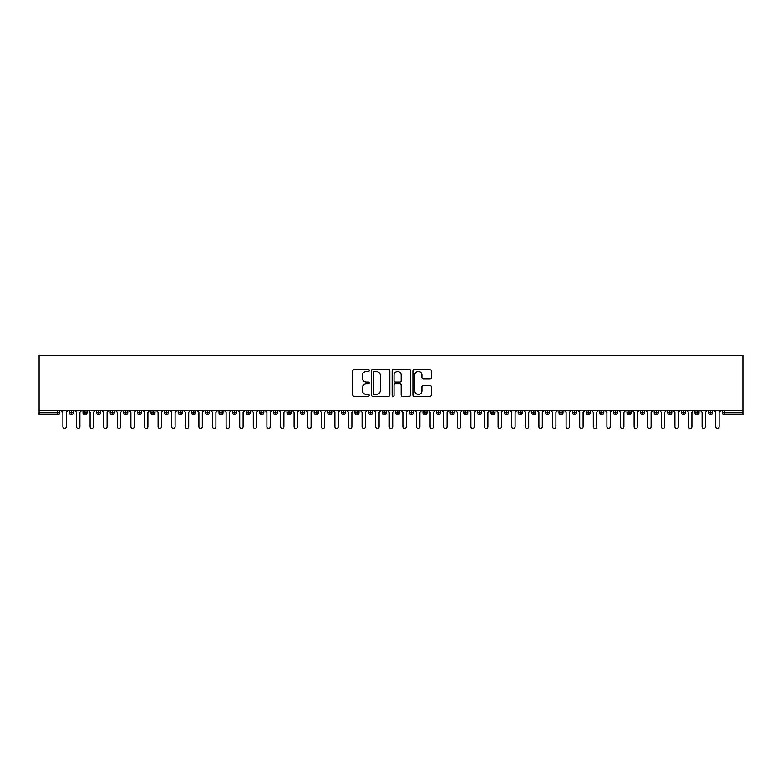 <?xml version="1.0" encoding="UTF-8"?>
<svg xmlns="http://www.w3.org/2000/svg" width="782" height="782" viewBox="0 0 782 782"><rect width="100%" height="100%" fill="white"/><g stroke="black" fill="none" stroke-linecap="round" stroke-linejoin="round"><path stroke-width="1.17" d="M369.241 370.531A0.938 0.938 0 0 0 368.302 369.593L354.119 369.593A1.339 1.339 0 0 0 352.79 370.932L352.79 394.959A1.339 1.339 0 0 0 354.119 396.288L368.302 396.288A0.938 0.938 0 0 0 369.241 395.36A0.938 0.938 0 0 0 368.302 394.421L366.475 394.421A4.272 4.272 0 0 1 362.203 390.15L362.203 388.146A4.272 4.272 0 0 1 366.475 383.874L368.302 383.874A0.938 0.938 0 0 0 369.241 382.945A0.938 0.938 0 0 0 368.302 382.007L366.475 382.007A4.272 4.272 0 0 1 362.203 377.735L362.203 375.731A4.272 4.272 0 0 1 366.475 371.46L368.302 371.46A0.938 0.938 0 0 0 369.241 370.531M430.012 379.006A1.339 1.339 0 0 0 431.351 377.667L431.351 370.932A1.339 1.339 0 0 0 430.012 369.593L414.264 369.593A1.339 1.339 0 0 0 412.925 370.932L412.925 394.959A1.339 1.339 0 0 0 414.264 396.288L430.012 396.288A1.339 1.339 0 0 0 431.351 394.959L431.351 386.816A1.339 1.339 0 0 0 430.012 385.477L423.267 385.477A1.339 1.339 0 0 0 421.938 386.816L421.938 390.853A3.568 3.568 0 0 1 418.37 394.421A3.568 3.568 0 0 1 414.792 390.853L414.792 375.028A3.568 3.568 0 0 1 418.37 371.46A3.568 3.568 0 0 1 421.938 375.028L421.938 377.667A1.339 1.339 0 0 0 423.267 379.006L430.012 379.006M39.1 410.55L39.1 355.331L742.9 355.331L742.9 410.55L39.1 410.55L39.1 412.73L57.77 412.73L57.77 410.55M389.837 370.932A1.339 1.339 0 0 0 388.498 369.593L372.74 369.593A1.339 1.339 0 0 0 371.411 370.932L371.411 394.959A1.339 1.339 0 0 0 372.74 396.288L388.498 396.288A1.339 1.339 0 0 0 389.837 394.959L389.837 370.932M393.502 369.593L409.26 369.593A1.339 1.339 0 0 1 410.589 370.932L410.589 394.959A1.339 1.339 0 0 1 409.26 396.288L402.515 396.288A1.339 1.339 0 0 1 401.176 394.959L401.176 385.213A1.339 1.339 0 0 0 399.846 383.874L395.369 383.874A1.339 1.339 0 0 0 394.04 385.213L394.04 395.36A0.938 0.938 0 0 1 393.102 396.288A0.938 0.938 0 0 1 392.163 395.36L392.163 370.932A1.339 1.339 0 0 1 393.502 369.593M59.803 412.73L57.77 412.73L57.77 414.763A2.043 2.043 0 0 0 59.803 412.73L59.803 410.55L59.803 412.73A2.043 2.043 0 0 1 57.77 414.763L39.1 414.763L39.1 412.73M742.9 410.55L742.9 414.763L724.23 414.763A2.043 2.043 0 0 1 722.197 412.73L722.197 410.55M71.436 410.55L71.436 414.763A2.043 2.043 0 0 1 69.393 412.73L69.393 410.55M73.41 410.55L73.41 412.73A2.043 2.043 0 0 1 71.436 414.763A2.043 2.043 0 0 0 73.41 412.73L69.393 412.73A2.043 2.043 0 0 0 71.436 414.763M85.033 410.55L85.033 414.763A2.043 2.043 0 0 1 82.99 412.73L82.99 410.55L82.99 412.73A2.043 2.043 0 0 0 85.033 414.763A2.043 2.043 0 0 0 87.007 412.73L87.007 410.55M98.63 410.55L98.63 414.763A2.043 2.043 0 0 1 96.597 412.73L96.597 410.55L96.597 412.73A2.043 2.043 0 0 0 98.63 414.763A2.043 2.043 0 0 0 100.604 412.73L100.604 410.55M112.237 410.55L112.237 414.763A2.043 2.043 0 0 1 110.194 412.73L110.194 410.55L110.194 412.73A2.043 2.043 0 0 0 112.237 414.763A2.043 2.043 0 0 0 114.201 412.73L114.201 410.55M125.834 410.55L125.834 414.763A2.043 2.043 0 0 1 123.791 412.73L123.791 410.55L123.791 412.73A2.043 2.043 0 0 0 125.834 414.763A2.043 2.043 0 0 0 127.808 412.73L127.808 410.55M139.431 410.55L139.431 414.763A2.043 2.043 0 0 1 137.397 412.73L137.397 410.55L137.397 412.73A2.043 2.043 0 0 0 139.431 414.763A2.043 2.043 0 0 0 141.405 412.73L141.405 410.55M153.037 410.55L153.037 414.763A2.043 2.043 0 0 1 150.994 412.73L150.994 410.55L150.994 412.73A2.043 2.043 0 0 0 153.037 414.763A2.043 2.043 0 0 0 155.002 412.73L155.002 410.55M166.634 410.55L166.634 414.763A2.043 2.043 0 0 1 164.591 412.73L164.591 410.55L164.591 412.73A2.043 2.043 0 0 0 166.634 414.763A2.043 2.043 0 0 0 168.609 412.73L168.609 410.55M180.231 410.55L180.231 414.763A2.043 2.043 0 0 1 178.198 412.73L178.198 410.55L178.198 412.73A2.043 2.043 0 0 0 180.231 414.763A2.043 2.043 0 0 0 182.206 412.73L182.206 410.55M193.838 410.55L193.838 414.763A2.043 2.043 0 0 1 191.795 412.73L191.795 410.55L191.795 412.73A2.043 2.043 0 0 0 193.838 414.763A2.043 2.043 0 0 0 195.803 412.73L195.803 410.55M207.435 410.55L207.435 414.763A2.043 2.043 0 0 1 205.392 412.73L205.392 410.55L205.392 412.73A2.043 2.043 0 0 0 207.435 414.763A2.043 2.043 0 0 0 209.41 412.73L209.41 410.55M221.032 410.55L221.032 414.763A2.043 2.043 0 0 1 218.989 412.73L218.989 410.55L218.989 412.73A2.043 2.043 0 0 0 221.032 414.763A2.043 2.043 0 0 0 223.007 412.73L223.007 410.55M234.629 410.55L234.629 414.763A2.043 2.043 0 0 1 232.596 412.73A2.043 2.043 0 0 0 234.629 414.763A2.043 2.043 0 0 1 232.596 412.73L232.596 410.55M236.604 410.55L236.604 412.73A2.043 2.043 0 0 1 234.629 414.763A2.043 2.043 0 0 0 236.604 412.73L232.596 412.73M248.236 414.763A2.043 2.043 0 0 1 246.193 412.73L246.193 410.55L246.193 412.73A2.043 2.043 0 0 0 248.236 414.763A2.043 2.043 0 0 0 250.211 412.73L250.211 410.55L250.211 412.73A2.043 2.043 0 0 1 248.236 414.763L248.236 412.73L250.211 412.73M261.833 410.55L261.833 414.763A2.043 2.043 0 0 1 259.79 412.73L259.79 410.55L259.79 412.73A2.043 2.043 0 0 0 261.833 414.763A2.043 2.043 0 0 0 263.808 412.73L263.808 410.55M275.43 410.55L275.43 414.763A2.043 2.043 0 0 1 273.397 412.73L273.397 410.55L273.397 412.73A2.043 2.043 0 0 0 275.43 414.763A2.043 2.043 0 0 0 277.405 412.73L277.405 410.55M289.037 410.55L289.037 412.73L286.994 412.73L286.994 410.55L286.994 412.73A2.043 2.043 0 0 0 289.037 414.763A2.043 2.043 0 0 0 291.002 412.73L291.002 410.55L291.002 412.73A2.043 2.043 0 0 1 289.037 414.763A2.043 2.043 0 0 1 286.994 412.73A2.043 2.043 0 0 0 289.037 414.763L289.037 412.73L291.002 412.73M302.634 410.55L302.634 414.763A2.043 2.043 0 0 1 300.591 412.73L300.591 410.55L300.591 412.73A2.043 2.043 0 0 0 302.634 414.763A2.043 2.043 0 0 0 304.609 412.73L304.609 410.55M316.231 410.55L316.231 414.763A2.043 2.043 0 0 1 314.198 412.73L314.198 410.55L314.198 412.73A2.043 2.043 0 0 0 316.231 414.763A2.043 2.043 0 0 0 318.206 412.73L318.206 410.55M329.838 410.55L329.838 414.763A2.043 2.043 0 0 1 327.795 412.73L327.795 410.55L327.795 412.73A2.043 2.043 0 0 0 329.838 414.763A2.043 2.043 0 0 0 331.803 412.73L331.803 410.55M343.435 410.55L343.435 414.763A2.043 2.043 0 0 1 341.392 412.73L341.392 410.55M345.409 410.55L345.409 412.73A2.043 2.043 0 0 1 343.435 414.763A2.043 2.043 0 0 0 345.409 412.73L341.392 412.73A2.043 2.043 0 0 0 343.435 414.763M357.032 414.763A2.043 2.043 0 0 1 354.999 412.73L354.999 410.55L354.999 412.73A2.043 2.043 0 0 0 357.032 414.763A2.043 2.043 0 0 0 359.006 412.73L359.006 410.55L359.006 412.73A2.043 2.043 0 0 1 357.032 414.763L357.032 412.73L359.006 412.73M370.639 410.55L370.639 414.763A2.043 2.043 0 0 1 368.596 412.73L368.596 410.55M372.603 410.55L372.603 412.73A2.043 2.043 0 0 1 370.639 414.763A2.043 2.043 0 0 0 372.603 412.73L368.596 412.73A2.043 2.043 0 0 0 370.639 414.763M384.236 410.55L384.236 414.763A2.043 2.043 0 0 1 382.193 412.73L382.193 410.55M386.21 410.55L386.21 412.73L386.21 410.55M397.833 410.55L397.833 414.763A2.043 2.043 0 0 1 395.79 412.73A2.043 2.043 0 0 0 397.833 414.763A2.043 2.043 0 0 1 395.79 412.73L395.79 410.55M399.807 410.55L399.807 412.73L399.807 410.55M411.43 410.55L411.43 414.763A2.043 2.043 0 0 1 409.397 412.73L409.397 410.55M413.404 410.55L413.404 412.73L413.404 410.55M425.037 410.55L425.037 414.763A2.043 2.043 0 0 1 422.994 412.73L422.994 410.55M427.001 410.55L427.001 412.73A2.043 2.043 0 0 1 425.037 414.763A2.043 2.043 0 0 0 427.001 412.73L422.994 412.73A2.043 2.043 0 0 0 425.037 414.763M438.634 410.55L438.634 414.763A2.043 2.043 0 0 1 436.591 412.73L436.591 410.55M440.608 410.55L440.608 412.73L440.608 410.55M452.231 410.55L452.231 414.763A2.043 2.043 0 0 1 450.197 412.73L450.197 410.55M454.205 410.55L454.205 412.73L454.205 410.55M465.837 410.55L465.837 414.763A2.043 2.043 0 0 1 463.794 412.73L463.794 410.55M467.802 410.55L467.802 412.73L467.802 410.55M479.434 410.55L479.434 414.763A2.043 2.043 0 0 1 477.391 412.73L477.391 410.55M481.409 410.55L481.409 412.73A2.043 2.043 0 0 1 479.434 414.763A2.043 2.043 0 0 0 481.409 412.73L477.391 412.73A2.043 2.043 0 0 0 479.434 414.763M493.031 410.55L493.031 414.763A2.043 2.043 0 0 1 490.998 412.73L490.998 410.55L490.998 412.73A2.043 2.043 0 0 0 493.031 414.763A2.043 2.043 0 0 0 495.006 412.73L495.006 410.55M506.638 410.55L506.638 414.763A2.043 2.043 0 0 1 504.595 412.73L504.595 410.55M508.603 410.55L508.603 412.73L508.603 410.55M520.235 410.55L520.235 414.763A2.043 2.043 0 0 1 518.192 412.73A2.043 2.043 0 0 0 520.235 414.763A2.043 2.043 0 0 1 518.192 412.73L518.192 410.55M522.21 410.55L522.21 412.73L522.21 410.55M533.832 410.55L533.832 414.763A2.043 2.043 0 0 1 531.789 412.73L531.789 410.55L531.789 412.73A2.043 2.043 0 0 0 533.832 414.763A2.043 2.043 0 0 0 535.807 412.73L535.807 410.55M547.429 410.55L547.429 414.763A2.043 2.043 0 0 1 545.396 412.73A2.043 2.043 0 0 0 547.429 414.763A2.043 2.043 0 0 1 545.396 412.73L545.396 410.55M549.404 410.55L549.404 412.73A2.043 2.043 0 0 1 547.429 414.763A2.043 2.043 0 0 0 549.404 412.73L545.396 412.73M561.036 410.55L561.036 414.763A2.043 2.043 0 0 1 558.993 412.73L558.993 410.55L558.993 412.73A2.043 2.043 0 0 0 561.036 414.763A2.043 2.043 0 0 0 563.011 412.73L563.011 410.55M574.633 410.55L574.633 414.763A2.043 2.043 0 0 1 572.59 412.73L572.59 410.55M576.608 410.55L576.608 412.73L576.608 410.55M588.23 410.55L588.23 414.763A2.043 2.043 0 0 1 586.197 412.73A2.043 2.043 0 0 0 588.23 414.763A2.043 2.043 0 0 1 586.197 412.73L586.197 410.55M590.205 410.55L590.205 412.73L590.205 410.55M601.837 410.55L601.837 414.763A2.043 2.043 0 0 1 599.794 412.73L599.794 410.55M603.802 410.55L603.802 412.73L603.802 410.55M615.434 410.55L615.434 414.763A2.043 2.043 0 0 1 613.391 412.73L613.391 410.55M617.409 410.55L617.409 412.73A2.043 2.043 0 0 1 615.434 414.763A2.043 2.043 0 0 0 617.409 412.73L613.391 412.73A2.043 2.043 0 0 0 615.434 414.763M629.031 410.55L629.031 414.763A2.043 2.043 0 0 1 626.998 412.73A2.043 2.043 0 0 0 629.031 414.763A2.043 2.043 0 0 1 626.998 412.73L626.998 410.55M631.006 410.55L631.006 412.73A2.043 2.043 0 0 1 629.031 414.763A2.043 2.043 0 0 0 631.006 412.73L626.998 412.73M642.638 410.55L642.638 414.763A2.043 2.043 0 0 1 640.595 412.73A2.043 2.043 0 0 0 642.638 414.763A2.043 2.043 0 0 1 640.595 412.73L640.595 410.55M644.603 410.55L644.603 412.73L644.603 410.55M656.235 410.55L656.235 414.763A2.043 2.043 0 0 1 654.192 412.73L654.192 410.55L654.192 412.73A2.043 2.043 0 0 0 656.235 414.763A2.043 2.043 0 0 0 658.209 412.73L658.209 410.55M669.832 410.55L669.832 414.763A2.043 2.043 0 0 1 667.799 412.73A2.043 2.043 0 0 0 669.832 414.763A2.043 2.043 0 0 1 667.799 412.73L667.799 410.55M671.806 410.55L671.806 412.73A2.043 2.043 0 0 1 669.832 414.763A2.043 2.043 0 0 0 671.806 412.73L667.799 412.73M683.439 410.55L683.439 414.763A2.043 2.043 0 0 1 681.396 412.73A2.043 2.043 0 0 0 683.439 414.763A2.043 2.043 0 0 1 681.396 412.73L681.396 410.55M685.403 410.55L685.403 412.73L685.403 410.55M697.036 410.55L697.036 414.763A2.043 2.043 0 0 1 694.993 412.73L694.993 410.55M699.01 410.55L699.01 412.73L699.01 410.55M710.633 410.55L710.633 414.763A2.043 2.043 0 0 1 708.59 412.73A2.043 2.043 0 0 0 710.633 414.763A2.043 2.043 0 0 1 708.59 412.73L708.59 410.55M712.607 410.55L712.607 412.73L712.607 410.55M248.236 410.55L248.236 412.73L246.193 412.73M357.032 410.55L357.032 412.73L354.999 412.73M384.236 414.763A2.043 2.043 0 0 0 386.21 412.73A2.043 2.043 0 0 1 384.236 414.763A2.043 2.043 0 0 1 382.193 412.73L386.21 412.73M397.833 414.763A2.043 2.043 0 0 0 399.807 412.73A2.043 2.043 0 0 1 397.833 414.763M411.43 414.763A2.043 2.043 0 0 0 413.404 412.73A2.043 2.043 0 0 1 411.43 414.763A2.043 2.043 0 0 1 409.397 412.73L413.404 412.73M438.634 414.763A2.043 2.043 0 0 0 440.608 412.73A2.043 2.043 0 0 1 438.634 414.763A2.043 2.043 0 0 1 436.591 412.73L440.608 412.73M452.231 414.763A2.043 2.043 0 0 0 454.205 412.73A2.043 2.043 0 0 1 452.231 414.763A2.043 2.043 0 0 1 450.197 412.73L454.205 412.73M465.837 414.763A2.043 2.043 0 0 0 467.802 412.73A2.043 2.043 0 0 1 465.837 414.763A2.043 2.043 0 0 1 463.794 412.73L467.802 412.73M506.638 414.763A2.043 2.043 0 0 0 508.603 412.73A2.043 2.043 0 0 1 506.638 414.763A2.043 2.043 0 0 1 504.595 412.73L508.603 412.73M520.235 414.763A2.043 2.043 0 0 0 522.21 412.73A2.043 2.043 0 0 1 520.235 414.763M574.633 414.763A2.043 2.043 0 0 0 576.608 412.73A2.043 2.043 0 0 1 574.633 414.763A2.043 2.043 0 0 1 572.59 412.73L576.608 412.73M588.23 414.763A2.043 2.043 0 0 0 590.205 412.73A2.043 2.043 0 0 1 588.23 414.763M601.837 414.763A2.043 2.043 0 0 0 603.802 412.73A2.043 2.043 0 0 1 601.837 414.763A2.043 2.043 0 0 1 599.794 412.73L603.802 412.73M642.638 414.763A2.043 2.043 0 0 0 644.603 412.73A2.043 2.043 0 0 1 642.638 414.763M683.439 414.763A2.043 2.043 0 0 0 685.403 412.73A2.043 2.043 0 0 1 683.439 414.763M697.036 414.763A2.043 2.043 0 0 0 699.01 412.73A2.043 2.043 0 0 1 697.036 414.763A2.043 2.043 0 0 1 694.993 412.73L699.01 412.73M724.23 414.763A2.043 2.043 0 0 1 722.197 412.73A2.043 2.043 0 0 0 724.23 414.763L724.23 412.73L742.9 412.73M710.633 414.763A2.043 2.043 0 0 0 712.607 412.73A2.043 2.043 0 0 1 710.633 414.763M374.216 371.46A0.938 0.938 0 0 0 373.278 372.398L373.278 393.493A0.938 0.938 0 0 0 374.216 394.421L376.152 394.421A4.272 4.272 0 0 0 380.423 390.15L380.423 375.731A4.272 4.272 0 0 0 376.152 371.46L374.216 371.46M401.176 375.096A3.568 3.568 0 0 0 397.608 371.528A3.568 3.568 0 0 0 394.04 375.096L394.04 380.668A1.339 1.339 0 0 0 395.369 382.007L399.846 382.007A1.339 1.339 0 0 0 401.176 380.668L401.176 375.096M62.902 426.669L62.902 412.251L62.902 426.669A1.701 1.701 -145.5 0 0 64.603 428.37A1.701 1.701 -145.5 0 0 66.304 426.669L66.304 412.251L66.304 426.669M68.005 410.55L66.304 412.251M62.902 412.251L61.201 410.55M76.499 426.669L76.499 412.251L76.499 426.669A1.701 1.701 -145.5 0 0 78.2 428.37A1.701 1.701 -145.5 0 0 79.901 426.669L79.901 412.251L79.901 426.669M90.096 426.669L90.096 412.251L90.096 426.669A1.701 1.701 -145.5 0 0 91.797 428.37A1.701 1.701 -145.5 0 0 93.498 426.669L93.498 412.251L93.498 426.669M103.703 426.669L103.703 412.251L103.703 426.669A1.701 1.701 -145.5 0 0 105.404 428.37A1.701 1.701 -145.5 0 0 107.105 426.669L107.105 412.251L107.105 426.669M117.3 426.669L117.3 412.251L117.3 426.669A1.701 1.701 -145.5 0 0 119.001 428.37A1.701 1.701 -145.5 0 0 120.702 426.669L120.702 412.251L120.702 426.669M81.602 410.55L79.901 412.251M76.499 412.251L74.798 410.55M95.199 410.55L93.498 412.251M90.096 412.251L88.395 410.55M108.796 410.55L107.105 412.251M103.703 412.251L102.002 410.55M122.403 410.55L120.702 412.251M117.3 412.251L115.599 410.55M130.897 426.669L130.897 412.251L130.897 426.669A1.701 1.701 -145.5 0 0 132.598 428.37A1.701 1.701 -145.5 0 0 134.299 426.669L134.299 412.251L134.299 426.669M136 410.55L134.299 412.251M130.897 412.251L129.196 410.55M144.504 426.669L144.504 412.251L144.504 426.669A1.701 1.701 -145.5 0 0 146.205 428.37A1.701 1.701 -145.5 0 0 147.896 426.669L147.896 412.251L147.896 426.669M158.101 426.669L158.101 412.251L158.101 426.669A1.701 1.701 -145.5 0 0 159.802 428.37A1.701 1.701 -145.5 0 0 161.503 426.669L161.503 412.251L161.503 426.669M171.698 426.669L171.698 412.251L171.698 426.669A1.701 1.701 -145.5 0 0 173.399 428.37A1.701 1.701 -145.5 0 0 175.1 426.669L175.1 412.251L175.1 426.669M185.305 426.669L185.305 412.251L185.305 426.669A1.701 1.701 -145.5 0 0 186.996 428.37A1.701 1.701 -145.5 0 0 188.697 426.669L188.697 412.251L188.697 426.669M149.597 410.55L147.896 412.251M144.504 412.251L142.803 410.55M163.203 410.55L161.503 412.251M158.101 412.251L156.4 410.55M176.8 410.55L175.1 412.251M171.698 412.251L169.997 410.55M190.397 410.55L188.697 412.251M185.305 412.251L183.604 410.55M198.902 426.669L198.902 412.251L198.902 426.669A1.701 1.701 -145.5 0 0 200.603 428.37A1.701 1.701 -145.5 0 0 202.303 426.669L202.303 412.251L202.303 426.669M212.499 426.669L212.499 412.251L212.499 426.669A1.701 1.701 -145.5 0 0 214.2 428.37A1.701 1.701 -145.5 0 0 215.9 426.669L215.9 412.251L215.9 426.669M226.096 426.669L226.096 412.251L226.096 426.669A1.701 1.701 -145.5 0 0 227.797 428.37A1.701 1.701 -145.5 0 0 229.497 426.669L229.497 412.251L229.497 426.669M239.703 426.669L239.703 412.251L239.703 426.669A1.701 1.701 -145.5 0 0 241.403 428.37A1.701 1.701 -145.5 0 0 243.104 426.669L243.104 412.251L243.104 426.669M253.3 426.669L253.3 412.251L253.3 426.669A1.701 1.701 -145.5 0 0 255 428.37A1.701 1.701 -145.5 0 0 256.701 426.669L256.701 412.251L256.701 426.669M204.004 410.55L202.303 412.251M198.902 412.251L197.201 410.55M217.601 410.55L215.9 412.251M212.499 412.251L210.798 410.55M231.198 410.55L229.497 412.251M226.096 412.251L224.405 410.55M244.795 410.55L243.104 412.251M239.703 412.251L238.002 410.55M258.402 410.55L256.701 412.251M253.3 412.251L251.599 410.55M266.897 426.669L266.897 412.251L266.897 426.669A1.701 1.701 -145.5 0 0 268.597 428.37A1.701 1.701 -145.5 0 0 270.298 426.669L270.298 412.251L270.298 426.669M271.999 410.55L270.298 412.251M266.897 412.251L265.196 410.55M280.503 426.669L280.503 412.251L280.503 426.669A1.701 1.701 -145.5 0 0 282.204 428.37A1.701 1.701 -145.5 0 0 283.895 426.669L283.895 412.251L283.895 426.669M285.596 410.55L283.895 412.251M280.503 412.251L278.803 410.55M294.1 426.669L294.1 412.251L294.1 426.669A1.701 1.701 -145.5 0 0 295.801 428.37A1.701 1.701 -145.5 0 0 297.502 426.669L297.502 412.251L297.502 426.669M299.203 410.55L297.502 412.251M294.1 412.251L292.4 410.55M307.697 426.669L307.697 412.251L307.697 426.669A1.701 1.701 -145.5 0 0 309.398 428.37A1.701 1.701 -145.5 0 0 311.099 426.669L311.099 412.251L311.099 426.669M312.8 410.55L311.099 412.251M307.697 412.251L305.997 410.55M321.304 426.669L321.304 412.251L321.304 426.669A1.701 1.701 -145.5 0 0 322.995 428.37A1.701 1.701 -145.5 0 0 324.696 426.669L324.696 412.251L324.696 426.669M326.397 410.55L324.696 412.251M321.304 412.251L319.603 410.55M334.901 426.669L334.901 412.251L334.901 426.669A1.701 1.701 -145.5 0 0 336.602 428.37A1.701 1.701 -145.5 0 0 338.303 426.669L338.303 412.251L338.303 426.669M340.004 410.55L338.303 412.251M334.901 412.251L333.2 410.55M348.498 426.669L348.498 412.251L348.498 426.669A1.701 1.701 -145.5 0 0 350.199 428.37A1.701 1.701 -145.5 0 0 351.9 426.669L351.9 412.251L351.9 426.669M353.601 410.55L351.9 412.251M348.498 412.251L346.797 410.55M362.095 426.669L362.095 412.251L362.095 426.669A1.701 1.701 -145.5 0 0 363.796 428.37A1.701 1.701 -145.5 0 0 365.497 426.669L365.497 412.251L365.497 426.669M367.198 410.55L365.497 412.251M362.095 412.251L360.404 410.55M375.702 426.669L375.702 412.251L375.702 426.669A1.701 1.701 -145.5 0 0 377.403 428.37A1.701 1.701 -145.5 0 0 379.104 426.669L379.104 412.251L379.104 426.669M380.805 410.55L379.104 412.251M375.702 412.251L374.001 410.55M389.299 426.669L389.299 412.251L389.299 426.669A1.701 1.701 -145.5 0 0 391 428.37A1.701 1.701 -145.5 0 0 392.701 426.669L392.701 412.251L392.701 426.669M394.402 410.55L392.701 412.251M389.299 412.251L387.598 410.55M402.896 426.669L402.896 412.251L402.896 426.669A1.701 1.701 -145.5 0 0 404.597 428.37A1.701 1.701 -145.5 0 0 406.298 426.669L406.298 412.251L406.298 426.669M407.999 410.55L406.298 412.251M402.896 412.251L401.195 410.55M416.503 426.669L416.503 412.251L416.503 426.669A1.701 1.701 -145.5 0 0 418.204 428.37A1.701 1.701 -145.5 0 0 419.905 426.669L419.905 412.251L419.905 426.669M421.596 410.55L419.905 412.251M416.503 412.251L414.802 410.55M430.1 426.669L430.1 412.251L430.1 426.669A1.701 1.701 -145.5 0 0 431.801 428.37A1.701 1.701 -145.5 0 0 433.502 426.669L433.502 412.251L433.502 426.669M435.203 410.55L433.502 412.251M430.1 412.251L428.399 410.55M443.697 426.669L443.697 412.251L443.697 426.669A1.701 1.701 -145.5 0 0 445.398 428.37A1.701 1.701 -145.5 0 0 447.099 426.669L447.099 412.251L447.099 426.669M448.8 410.55L447.099 412.251M443.697 412.251L441.996 410.55M457.304 426.669L457.304 412.251L457.304 426.669A1.701 1.701 -145.5 0 0 459.005 428.37A1.701 1.701 -145.5 0 0 460.696 426.669L460.696 412.251L460.696 426.669M462.397 410.55L460.696 412.251M457.304 412.251L455.603 410.55M470.901 426.669L470.901 412.251L470.901 426.669A1.701 1.701 -145.5 0 0 472.602 428.37A1.701 1.701 -145.5 0 0 474.303 426.669L474.303 412.251L474.303 426.669M476.003 410.55L474.303 412.251M470.901 412.251L469.2 410.55M484.498 426.669L484.498 412.251L484.498 426.669A1.701 1.701 -145.5 0 0 486.199 428.37A1.701 1.701 -145.5 0 0 487.9 426.669L487.9 412.251L487.9 426.669M489.6 410.55L487.9 412.251M484.498 412.251L482.797 410.55M498.105 426.669L498.105 412.251L498.105 426.669A1.701 1.701 -145.5 0 0 499.796 428.37A1.701 1.701 -145.5 0 0 501.497 426.669L501.497 412.251L501.497 426.669M503.197 410.55L501.497 412.251M498.105 412.251L496.404 410.55M511.702 426.669L511.702 412.251L511.702 426.669A1.701 1.701 -145.5 0 0 513.403 428.37A1.701 1.701 -145.5 0 0 515.103 426.669L515.103 412.251L515.103 426.669M516.804 410.55L515.103 412.251M511.702 412.251L510.001 410.55M525.299 426.669L525.299 412.251L525.299 426.669A1.701 1.701 -145.5 0 0 527 428.37A1.701 1.701 -145.5 0 0 528.7 426.669L528.7 412.251L528.7 426.669M530.401 410.55L528.7 412.251M525.299 412.251L523.598 410.55M538.896 426.669L538.896 412.251L538.896 426.669A1.701 1.701 -145.5 0 0 540.597 428.37A1.701 1.701 -145.5 0 0 542.297 426.669L542.297 412.251L542.297 426.669M543.998 410.55L542.297 412.251M538.896 412.251L537.205 410.55M552.503 426.669L552.503 412.251L552.503 426.669A1.701 1.701 -145.5 0 0 554.203 428.37A1.701 1.701 -145.5 0 0 555.904 426.669L555.904 412.251L555.904 426.669M557.595 410.55L555.904 412.251M552.503 412.251L550.802 410.55M566.1 426.669L566.1 412.251L566.1 426.669A1.701 1.701 -145.5 0 0 567.8 428.37A1.701 1.701 -145.5 0 0 569.501 426.669L569.501 412.251L569.501 426.669M571.202 410.55L569.501 412.251M566.1 412.251L564.399 410.55M579.697 426.669L579.697 412.251L579.697 426.669A1.701 1.701 -145.5 0 0 581.397 428.37A1.701 1.701 -145.5 0 0 583.098 426.669L583.098 412.251L583.098 426.669M584.799 410.55L583.098 412.251M579.697 412.251L577.996 410.55M593.303 426.669L593.303 412.251L593.303 426.669A1.701 1.701 -145.5 0 0 595.004 428.37A1.701 1.701 -145.5 0 0 596.695 426.669L596.695 412.251L596.695 426.669M598.396 410.55L596.695 412.251M593.303 412.251L591.603 410.55M606.9 426.669L606.9 412.251L606.9 426.669A1.701 1.701 -145.5 0 0 608.601 428.37A1.701 1.701 -145.5 0 0 610.302 426.669L610.302 412.251L610.302 426.669M612.003 410.55L610.302 412.251M606.9 412.251L605.2 410.55M620.497 426.669L620.497 412.251L620.497 426.669A1.701 1.701 -145.5 0 0 622.198 428.37A1.701 1.701 -145.5 0 0 623.899 426.669L623.899 412.251L623.899 426.669M625.6 410.55L623.899 412.251M620.497 412.251L618.797 410.55M634.104 426.669L634.104 412.251L634.104 426.669A1.701 1.701 -145.5 0 0 635.795 428.37A1.701 1.701 -145.5 0 0 637.496 426.669L637.496 412.251L637.496 426.669M639.197 410.55L637.496 412.251M634.104 412.251L632.403 410.55M647.701 426.669L647.701 412.251L647.701 426.669A1.701 1.701 -145.5 0 0 649.402 428.37A1.701 1.701 -145.5 0 0 651.103 426.669L651.103 412.251L651.103 426.669M652.804 410.55L651.103 412.251M647.701 412.251L646 410.55M661.298 426.669L661.298 412.251L661.298 426.669A1.701 1.701 -145.5 0 0 662.999 428.37A1.701 1.701 -145.5 0 0 664.7 426.669L664.7 412.251L664.7 426.669M666.401 410.55L664.7 412.251M661.298 412.251L659.597 410.55M674.895 426.669L674.895 412.251L674.895 426.669A1.701 1.701 -145.5 0 0 676.596 428.37A1.701 1.701 -145.5 0 0 678.297 426.669L678.297 412.251L678.297 426.669M679.998 410.55L678.297 412.251M674.895 412.251L673.204 410.55M688.502 426.669L688.502 412.251L688.502 426.669A1.701 1.701 -145.5 0 0 690.203 428.37A1.701 1.701 -145.5 0 0 691.904 426.669L691.904 412.251L691.904 426.669M693.605 410.55L691.904 412.251M688.502 412.251L686.801 410.55M702.099 426.669L702.099 412.251L702.099 426.669A1.701 1.701 -145.5 0 0 703.8 428.37A1.701 1.701 -145.5 0 0 705.501 426.669L705.501 412.251L705.501 426.669M707.202 410.55L705.501 412.251M702.099 412.251L700.398 410.55M715.696 426.669L715.696 412.251L715.696 426.669A1.701 1.701 -145.5 0 0 717.397 428.37A1.701 1.701 -145.5 0 0 719.098 426.669L719.098 412.251L719.098 426.669M720.799 410.55L719.098 412.251M715.696 412.251L713.995 410.55M724.23 410.55L724.23 412.73L722.197 412.73M82.99 412.73A2.043 2.043 0 0 0 85.033 414.763A2.043 2.043 0 0 0 87.007 412.73L82.99 412.73M96.597 412.73A2.043 2.043 0 0 0 98.63 414.763A2.043 2.043 0 0 0 100.604 412.73L96.597 412.73M110.194 412.73A2.043 2.043 0 0 0 112.237 414.763A2.043 2.043 0 0 0 114.201 412.73L110.194 412.73M123.791 412.73A2.043 2.043 0 0 0 125.834 414.763A2.043 2.043 0 0 0 127.808 412.73L123.791 412.73M137.397 412.73L141.405 412.73A2.043 2.043 0 0 1 139.431 414.763M150.994 412.73A2.043 2.043 0 0 0 153.037 414.763A2.043 2.043 0 0 0 155.002 412.73L150.994 412.73M164.591 412.73L168.609 412.73A2.043 2.043 0 0 1 166.634 414.763M178.198 412.73A2.043 2.043 0 0 0 180.231 414.763A2.043 2.043 0 0 0 182.206 412.73L178.198 412.73M191.795 412.73A2.043 2.043 0 0 0 193.838 414.763A2.043 2.043 0 0 0 195.803 412.73L191.795 412.73M205.392 412.73A2.043 2.043 0 0 0 207.435 414.763A2.043 2.043 0 0 0 209.41 412.73L205.392 412.73M218.989 412.73A2.043 2.043 0 0 0 221.032 414.763A2.043 2.043 0 0 0 223.007 412.73L218.989 412.73M259.79 412.73L263.808 412.73A2.043 2.043 0 0 1 261.833 414.763M273.397 412.73A2.043 2.043 0 0 0 275.43 414.763A2.043 2.043 0 0 0 277.405 412.73L273.397 412.73M300.591 412.73L304.609 412.73A2.043 2.043 0 0 1 302.634 414.763M314.198 412.73A2.043 2.043 0 0 0 316.231 414.763A2.043 2.043 0 0 0 318.206 412.73L314.198 412.73M327.795 412.73L331.803 412.73A2.043 2.043 0 0 1 329.838 414.763M395.79 412.73L399.807 412.73M490.998 412.73L495.006 412.73A2.043 2.043 0 0 1 493.031 414.763M518.192 412.73L522.21 412.73M531.789 412.73A2.043 2.043 0 0 0 533.832 414.763A2.043 2.043 0 0 0 535.807 412.73L531.789 412.73M558.993 412.73L563.011 412.73A2.043 2.043 0 0 1 561.036 414.763M586.197 412.73L590.205 412.73M640.595 412.73L644.603 412.73M654.192 412.73A2.043 2.043 0 0 0 656.235 414.763A2.043 2.043 0 0 0 658.209 412.73L654.192 412.73M681.396 412.73L685.403 412.73M708.59 412.73L712.607 412.73"/></g></svg>
